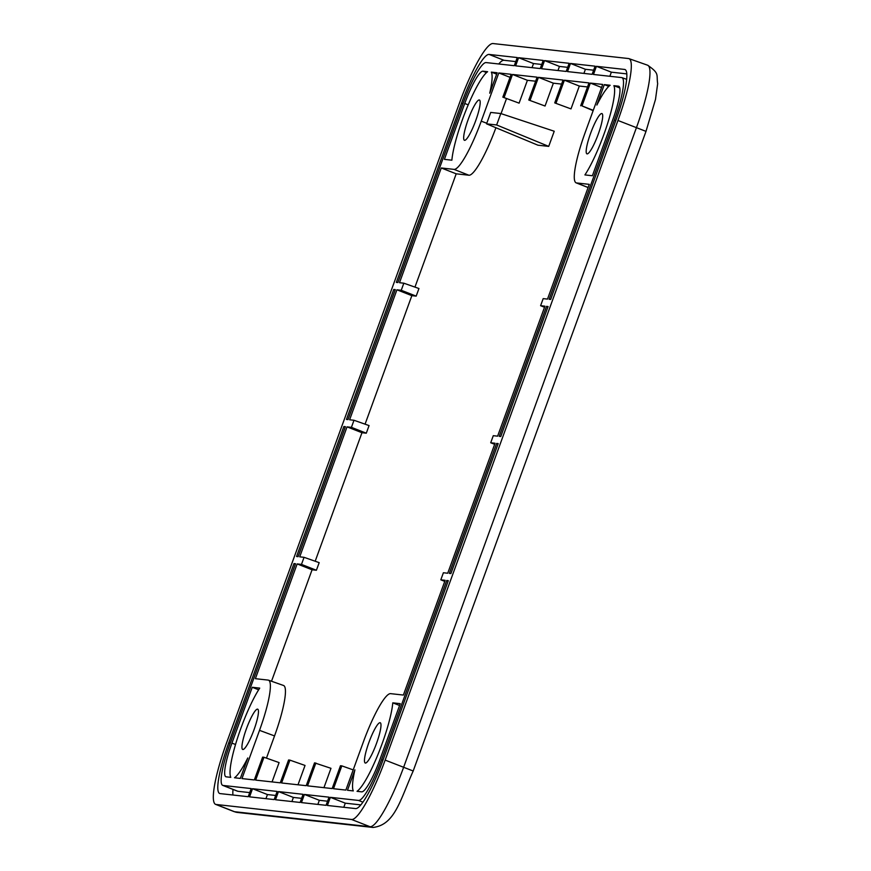 <?xml version="1.0" encoding="UTF-8"?>
<svg xmlns="http://www.w3.org/2000/svg" width="871" height="871" viewBox="0 0 871 871"><rect width="100%" height="100%" fill="white"/><g stroke="black" fill="none" stroke-linecap="round" stroke-linejoin="round"><path stroke-width="1.31" d="M496.644 124.967L486.562 123.845L490.711 112.424L500.803 113.546L496.644 124.967L548.719 146.382L554.228 131.238L500.803 113.546M486.562 123.845L537.919 145.196L548.719 146.382M266.461 758.14L274.539 735.93A52.717 9.146 110.4 0 0 283.554 685.488L268.486 680.175A52.434 9.102 -69.6 0 0 268.126 680.088L255.388 678.683L297.153 563.929L312.079 569.776L316.402 570.255L319.178 562.644L304.055 557.32L301.475 564.408L297.153 563.929M271.512 681.242L312.079 569.776M315.182 561.24L361.966 432.713L366.288 433.192L369.064 425.581L353.996 420.268L349.619 419.778L396.926 289.803L411.852 295.65L416.175 296.129L418.951 288.519L403.828 283.195L401.248 290.283L396.926 289.803M365.069 424.177L411.852 295.65M414.955 287.114L456.197 173.819L468.881 175.223A52.717 9.146 110.4 0 0 495.904 127.732M501.043 113.622L506.508 98.597M519.105 103.148L502.839 97.149L519.105 103.148L527.412 80.306L535.632 81.21M545.05 106.022L528.784 100.023L545.05 106.022L553.368 83.181L561.577 84.084M570.995 108.897L554.729 102.898L570.995 108.897L579.313 86.044L587.522 86.958M323.947 787.656L330.98 768.32L314.529 762.854L306.211 785.696L281.605 782.975L289.923 760.133L305.035 765.446L298.002 784.793M272.057 781.918L279.09 762.582L263.978 757.258L262.628 757.117L254.321 779.959L241.964 778.587L259.525 730.355A52.434 9.102 -69.6 0 0 268.486 680.175M617.953 120.47A64.606 11.214 -69.6 0 0 628.993 58.651A64.606 11.214 -69.6 0 0 628.546 58.542L493.051 43.55A64.606 11.214 -69.6 0 0 459.496 102.93L226.689 742.56A64.606 11.214 -69.6 0 0 215.583 804.358A64.606 11.214 -69.6 0 0 216.095 804.477L351.59 819.48A64.606 11.214 -69.6 0 0 385.145 760.1L617.953 120.47L645.999 131.369L655.493 99.414L657.67 83.66C656.222 74.612 659.957 73.741 647.632 65.216A64.955 11.269 110.4 0 1 636.538 127.373L403.73 767.003A64.955 11.269 110.4 0 1 369.99 826.71A12.161 11.965 96.3 0 0 373.006 827.45L237.511 812.458A12.161 11.965 -83.7 0 1 234.495 811.707A64.955 11.269 110.4 0 1 233.983 811.587L237.511 812.458M347.475 790.269L354.911 769.833A52.434 9.102 -69.6 0 0 354.824 770.225A52.434 9.102 -69.6 0 0 353.169 790.618A52.434 9.102 -69.6 0 0 353.31 790.912L347.475 790.269M293.984 563.581L295.519 563.744L230.292 742.963A44.323 7.697 -69.6 0 0 222.682 785.359A44.323 7.697 -69.6 0 0 223.03 785.446L251.186 788.56L248.224 796.704L220.058 793.59A53 9.2 110.4 0 1 219.699 793.503A53 9.2 110.4 0 1 228.757 742.789L293.984 563.581L295.389 564.125M242.857 749.495A21.492 3.734 110.4 0 1 242.693 749.463A21.492 3.734 110.4 0 1 246.547 728.439A21.492 3.734 110.4 0 1 257.544 709.136A21.492 3.734 110.4 0 1 257.707 709.179A21.492 3.734 110.4 0 1 253.864 730.17A21.492 3.734 110.4 0 1 242.857 749.495M463.1 103.333L397.873 282.542L396.338 282.367L461.565 103.159A53 9.2 110.4 0 1 489.088 54.438L517.254 57.551L514.282 65.706L486.127 62.581A44.323 7.697 -69.6 0 0 463.1 103.333M549.122 299.276L614.349 120.067A44.323 7.697 -69.6 0 0 621.927 77.65A44.323 7.697 -69.6 0 0 621.622 77.584L593.467 74.471L596.428 66.316L624.583 69.44A53 9.2 110.4 0 1 625.008 69.538A53 9.2 110.4 0 1 615.895 120.242L550.668 299.45L549.122 299.276M278.47 791.576L303.075 794.308L300.114 802.452L275.508 799.73L278.47 791.576L293.396 797.433L301.606 798.337M585.094 174.657A52.434 9.102 -69.6 0 0 607.207 124.727A52.434 9.102 -69.6 0 0 613.859 85.674L618.486 86.185A35.156 6.108 110.4 0 1 618.769 86.262A35.156 6.108 110.4 0 1 612.727 119.893L592.4 175.746L584.92 174.919A52.434 9.102 -69.6 0 0 585.094 174.657M604.311 84.618L610.146 85.26A52.434 9.102 -69.6 0 0 609.809 85.5A52.434 9.102 -69.6 0 0 597.071 104.672A52.434 9.102 -69.6 0 0 596.875 105.053L604.311 84.618L608.807 86.381M296.565 556.493L343.871 426.518L345.406 426.681L298.1 556.667L296.565 556.493M479.268 99.969A21.492 3.734 110.4 0 1 479.42 100.002A21.492 3.734 110.4 0 1 475.588 120.993A21.492 3.734 110.4 0 1 464.581 140.329A21.492 3.734 110.4 0 1 464.417 140.285A21.492 3.734 110.4 0 1 468.271 119.273A21.492 3.734 110.4 0 1 479.268 99.969M543.199 60.426L540.227 68.569L515.621 65.848L518.593 57.704L543.199 60.426M601.785 113.535A21.492 3.734 110.4 0 1 601.948 113.568A21.492 3.734 110.4 0 1 598.105 134.559A21.492 3.734 110.4 0 1 587.098 153.884A21.492 3.734 110.4 0 1 586.934 153.851A21.492 3.734 110.4 0 1 590.788 132.828A21.492 3.734 110.4 0 1 601.785 113.535M491.342 72.119L497.167 72.761L489.731 93.197A52.434 9.102 -69.6 0 0 491.473 72.413A52.434 9.102 -69.6 0 0 491.342 72.119L496.666 74.155M446.769 580.489L448.315 580.663L383.088 759.871A53 9.2 110.4 0 1 355.553 808.582L327.398 805.468L330.359 797.324L358.525 800.438A44.323 7.697 -69.6 0 0 381.542 759.697L446.769 580.489L448.173 581.033M247.778 757.977L240.342 778.413L234.506 777.759A52.434 9.102 -69.6 0 0 234.832 777.52A52.434 9.102 -69.6 0 0 247.582 758.358A52.434 9.102 -69.6 0 0 247.778 757.977M393.757 289.455L395.303 289.618L347.986 419.604L346.451 419.43L393.757 289.455L395.162 289.999M304.415 794.45L329.02 797.172L326.059 805.327L301.453 802.594L304.415 794.45L319.341 800.297L327.55 801.211M451.875 160.188L444.406 159.36L464.733 103.507A35.156 6.108 110.4 0 1 482.991 71.193L487.618 71.705A52.434 9.102 -69.6 0 0 487.292 71.945A52.434 9.102 -69.6 0 0 466.192 109.757A52.434 9.102 -69.6 0 0 451.897 159.916A52.434 9.102 -69.6 0 0 451.875 160.188M252.252 687.284L259.721 688.112A52.434 9.102 -69.6 0 0 259.558 688.373A52.434 9.102 -69.6 0 0 237.641 737.683A52.434 9.102 -69.6 0 0 230.652 777.063A52.434 9.102 -69.6 0 0 230.782 777.346L226.155 776.834A35.156 6.108 110.4 0 1 225.916 776.78A35.156 6.108 110.4 0 1 231.926 743.137L252.252 687.284L258.643 689.788M546.553 306.363L548.088 306.538L500.781 436.513L499.235 436.338L546.553 306.363L547.946 306.908M252.525 788.712L277.13 791.434L274.169 799.578L249.563 796.856L252.525 788.712L267.451 794.559L275.661 795.463M595.089 66.174L592.128 74.318L567.522 71.596L570.483 63.452L595.089 66.174M569.144 63.3L566.172 71.444L541.577 68.722L544.538 60.578L569.144 63.3M365.385 763.061A21.492 3.734 110.4 0 1 365.221 763.018A21.492 3.734 110.4 0 1 369.075 742.005A21.492 3.734 110.4 0 1 380.072 722.701A21.492 3.734 110.4 0 1 380.224 722.734A21.492 3.734 110.4 0 1 376.392 743.725A21.492 3.734 110.4 0 1 365.385 763.061M496.655 443.426L498.201 443.6L450.895 573.575L449.349 573.401L496.655 443.426L498.06 443.97M400.246 703.67L379.919 759.523A35.156 6.108 110.4 0 1 361.65 791.837L357.034 791.325A52.434 9.102 -69.6 0 0 357.36 791.086A52.434 9.102 -69.6 0 0 378.46 753.273A52.434 9.102 -69.6 0 0 392.756 703.115A52.434 9.102 -69.6 0 0 392.777 702.843L400.246 703.67M315.868 763.007L307.55 785.849L332.156 788.571L340.474 765.729L341.813 765.87L333.495 788.723L345.852 790.084L363.403 741.852A52.434 9.102 -69.6 0 1 390.644 693.654L403.382 695.058L445.146 580.304L440.824 579.825L443.393 572.748L447.727 573.227L495.033 443.241L490.711 442.762L493.28 435.685L497.613 436.164L544.919 306.178L540.597 305.699L543.177 298.622L547.5 299.101L589.264 184.347L576.526 182.943A52.434 9.102 -69.6 0 1 576.112 182.834L588.099 187.548M593.26 110.323L582.013 105.914L590.331 83.072L602.688 84.443L585.127 132.675A52.434 9.102 -69.6 0 0 576.112 182.834M582.013 105.914L593.14 110.671M556.068 103.039L564.386 80.197L588.992 82.919L580.674 105.772M530.123 100.176L538.441 77.334L563.047 80.056L554.729 102.898M504.178 97.302L512.496 74.46L537.102 77.181L528.784 100.023M403.828 283.195L399.506 282.716L441.27 167.972L454.009 169.377A52.434 9.102 -69.6 0 0 481.238 121.178L498.8 72.946L511.157 74.307L502.839 97.149M304.055 557.32L299.733 556.841L347.039 426.866L351.416 427.345L353.996 420.268M289.923 760.133L288.584 759.98L280.266 782.822L255.66 780.1L263.978 757.258M249.716 792.599L237.903 791.293A44.606 7.741 110.4 0 1 237.543 791.206L222.682 785.359M233.003 789.42A52.717 9.146 -69.6 0 0 232.938 795.016M515.784 61.591L503.961 60.284A52.717 9.146 -69.6 0 0 498.735 63.986M609.852 76.278L611.355 72.173L626.837 73.883M611.355 72.173L596.428 66.316M291.905 801.538L293.396 797.433M619.825 87.96L613.859 85.674M343.871 426.518L345.275 427.062M532.018 67.666L533.509 63.55L541.729 64.465M533.509 63.55L518.593 57.704M343.795 807.286L345.286 803.171L360.801 804.891M345.286 803.171L330.359 797.324M317.85 804.412L319.341 800.297M265.949 798.674L267.451 794.559M583.908 73.404L585.41 69.299L570.483 63.452M585.41 69.299L593.619 70.203M557.963 70.54L559.465 66.425L544.538 60.578M559.465 66.425L567.674 67.339M399.582 705.488L392.777 702.843M540.597 305.699L544.527 307.256M590.331 83.072L601.578 87.481M564.386 80.197L579.313 86.044M538.441 77.334L553.368 83.181M512.496 74.46L527.412 80.306M498.8 72.946L510.047 77.345M456.197 173.819L441.27 167.972M416.175 296.129L401.248 290.283M351.416 427.345L366.288 433.192M361.966 432.713L347.039 426.866M301.475 564.408L316.402 570.255M490.711 442.762L494.641 444.319M440.824 579.825L444.754 581.382M341.813 765.87L353.201 769.877M259.525 730.355L274.539 735.93M351.59 819.48L369.99 826.71L234.495 811.707L216.095 804.477M373.006 827.45C394.944 824.957 400.301 799.676 413.192 770.998L385.145 760.1M237.903 791.293L223.03 785.446M230.173 743.311L228.757 742.789M503.961 60.284L489.088 54.438M461.565 103.159L462.969 103.682M614.349 120.067L615.764 120.59M624.583 69.44L625.389 69.745M358.525 800.438L362.891 802.158M382.957 760.22L381.542 759.697M464.733 103.507L468.228 104.814M486.53 72.587L482.991 71.193M235.529 744.476L231.926 743.137M588.121 187.494L576.526 182.943M486.78 123.236L481.238 121.178M454.009 169.377L468.881 175.223M628.993 58.651L647.632 65.216M413.192 770.998L645.999 131.369M215.583 804.358L233.983 811.587M621.927 77.65L626.685 79.326"/></g></svg>
